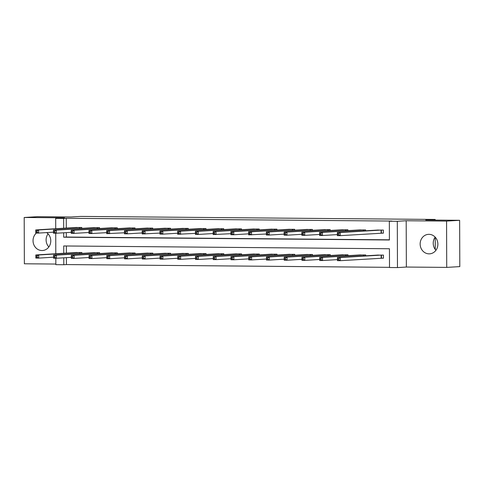 <?xml version="1.0" encoding="UTF-8"?>
<svg xmlns="http://www.w3.org/2000/svg" width="484" height="484" viewBox="0 0 484 484"><rect width="100%" height="100%" fill="white"/><g stroke="black" fill="none" stroke-linecap="round" stroke-linejoin="round"><path stroke-width="0.73" d="M36.403 233.058A9.765 8.869 -93.5 0 0 33.535 243.9A9.765 8.869 -93.5 0 0 41.945 250.543A9.765 8.869 -93.5 0 0 42.495 250.531A9.765 8.869 -93.5 0 0 50.505 243.295A9.765 8.869 -93.5 0 0 46.645 232.592M429.054 253.852A9.765 8.869 -93.5 0 0 429.611 253.84A9.765 8.869 -93.5 0 0 437.881 243.863A9.765 8.869 -93.5 0 0 428.987 234.335A9.765 8.869 -93.5 0 0 428.431 234.347A9.765 8.869 -93.5 0 0 420.154 244.323A9.765 8.869 -93.5 0 0 429.054 253.852M66.393 257.657L66.417 264.573L63.803 264.73L55.841 264.663L55.823 258.25M435.164 220.099L435.164 219.446L80.574 216.415L71.16 216.983L37.274 216.693L24.2 217.485L24.363 263.78L55.841 264.052M435.164 219.446L425.751 220.014L459.637 220.305L459.8 266.605L446.726 267.392L446.563 221.097L406.191 220.752L397.304 221.285L397.467 267.585L389.505 267.519L389.439 248.746L63.737 245.963L63.761 253.265M406.191 220.752L406.354 267.047L446.726 267.392M406.354 267.047L397.467 267.585M66.417 264.573L389.505 267.337M459.637 220.305L446.563 221.097M435.267 249.448L435.225 237.196M66.356 245.987L66.381 253.108M381.604 258.196L383.443 258.214L383.431 255.086L376.613 255.165M365.698 255.824L365.692 254.935L358.868 255.014M347.954 255.673L347.954 254.784L341.129 254.862M330.215 255.522L330.209 254.632L323.391 254.711M312.476 255.37L312.47 254.475L305.646 254.554M294.732 255.213L294.732 254.324L287.907 254.403M276.993 255.062L276.987 254.173L270.169 254.251M259.255 254.911L259.249 254.021L252.424 254.1M241.51 254.759L241.51 253.87L234.686 253.949M223.771 254.608L223.765 253.719L216.947 253.797M206.033 254.457L206.027 253.568L199.202 253.646M188.288 254.306L188.288 253.416L181.464 253.495M170.549 254.154L170.543 253.265L163.725 253.344M152.811 254.003L152.805 253.114L145.98 253.192M135.066 253.852L135.066 252.963L128.242 253.041M117.328 253.701L117.322 252.811L110.503 252.89M99.583 253.549L99.583 252.66L92.759 252.739M81.844 253.398L81.844 252.509L75.02 252.588M63.694 232.786L63.706 237.202L389.408 239.985L389.342 221.218L391.955 221.061L66.26 218.278L66.29 228.079M66.308 232.629L66.32 237.045L389.408 239.81M381.519 233.173L383.358 233.185L383.346 230.057L376.522 230.136M365.608 230.795L365.608 229.906L358.783 229.985M347.869 230.644L347.863 229.755L341.045 229.833M330.13 230.493L330.124 229.604L323.3 229.682M312.386 230.342L312.386 229.452L305.561 229.531M294.647 230.19L294.641 229.301L287.823 229.38M276.902 230.039L276.902 229.15L270.078 229.228M259.164 229.888L259.164 228.999L252.339 229.077M241.425 229.737L241.419 228.847L234.601 228.926M223.681 229.585L223.681 228.696L216.856 228.775M205.942 229.434L205.942 228.545L199.118 228.623M188.203 229.283L188.197 228.394L181.373 228.472M170.459 229.132L170.459 228.236L163.634 228.321M152.72 228.98L152.72 228.085L145.896 228.164M134.982 228.823L134.975 227.934L128.151 228.012M117.237 228.672L117.237 227.782L110.412 227.861M99.498 228.521L99.498 227.631L92.674 227.71M81.76 228.369L81.754 227.48L74.929 227.559M55.72 228.72L55.684 218.369L64.572 217.83L24.2 217.485M55.684 218.369L63.64 218.435L63.676 228.242M66.26 218.278L63.64 218.435M389.342 221.218L397.304 221.285M55.805 253.743L55.733 233.227M63.779 257.815L63.803 264.73M66.32 237.045L63.706 237.202M435.951 250.27A9.765 8.869 86.5 0 1 435.158 237.13M48.842 246.961A9.765 8.869 86.5 0 1 48.049 233.82M378.355 230.021L337.348 232.508L340.191 232.532L340.204 235.66L337.36 235.635L337.348 232.508L337.529 234.74L338.667 234.752L338.661 233.5L337.523 233.494M381.507 230.045L340.191 232.532L338.661 233.5M383.358 233.119L340.204 235.66L338.667 234.752M337.36 235.635L337.529 234.74M378.452 255.044L337.433 257.53L340.276 257.555L340.288 260.682L383.443 258.147M338.752 259.781L340.288 260.682L337.445 260.658L337.433 257.53L337.614 259.769L338.752 259.781L338.746 258.529L337.614 258.517M338.746 258.529L340.276 257.555L381.592 255.068M337.614 259.769L337.445 260.658M360.616 229.87L319.609 232.35L322.447 232.381L322.459 235.508L319.615 235.484L319.609 232.35L319.785 234.589L320.922 234.601L320.922 233.348L319.785 233.342M363.762 229.894L322.447 232.381L320.922 233.348M337.354 234.607L322.459 235.508L320.922 234.601M319.615 235.484L319.785 234.589M342.872 229.718L301.865 232.199L304.708 232.223L304.72 235.351L301.877 235.327L301.865 232.199L302.046 234.438L303.184 234.45L303.178 233.197L302.04 233.191M346.024 229.743L304.708 232.223L303.178 233.197M319.615 234.456L304.72 235.351L303.184 234.45M301.877 235.327L302.046 234.438M360.713 254.893L319.694 257.379L322.538 257.403L322.55 260.531L337.445 259.63M321.013 259.624L322.55 260.531L319.706 260.507L319.694 257.379L319.876 259.618L321.013 259.624L321.007 258.377L319.87 258.365M321.007 258.377L322.538 257.403L363.853 254.917M319.876 259.618L319.706 260.507M342.968 254.741L301.956 257.228L304.799 257.252L304.805 260.38L319.7 259.478M303.274 259.472L304.805 260.38L301.962 260.356L301.956 257.228L302.137 259.466L303.274 259.472L303.268 258.226L302.131 258.214M303.268 258.226L304.799 257.252L346.114 254.766M302.137 259.466L301.962 260.356M325.133 229.567L284.126 232.048L286.97 232.072L286.982 235.2L284.138 235.176L284.126 232.048L284.308 234.286L285.445 234.298L285.439 233.046L284.302 233.034M328.285 229.585L286.97 232.072L285.439 233.046M301.871 234.304L286.982 235.2L285.445 234.298M284.138 235.176L284.308 234.286M307.394 229.416L266.388 231.897L269.225 231.921L269.237 235.049L266.394 235.024L266.388 231.897L266.563 234.135L267.7 234.147L267.7 232.895L266.563 232.883M310.54 229.434L269.225 231.921L267.7 232.895M284.132 234.153L269.237 235.049L267.7 234.147M266.394 235.024L266.563 234.135M266.394 234.002L248.655 234.873L248.643 231.745L289.662 229.259M248.818 232.731L248.643 231.745L251.486 231.769L251.498 234.897L249.962 233.996L249.956 232.743L248.818 232.731L248.824 233.984L249.962 233.996M292.802 229.283L251.486 231.769L249.956 232.743M248.655 234.873L248.824 233.984M325.23 254.584L284.211 257.077L287.054 257.101L287.066 260.229L301.962 259.327M285.53 259.321L287.066 260.229L284.223 260.204L284.211 257.077L284.392 259.315L285.53 259.321L285.524 258.069L284.386 258.063M285.524 258.069L287.054 257.101L328.37 254.614M284.392 259.315L284.223 260.204M307.491 254.433L266.472 256.925L269.316 256.95L269.328 260.077L284.223 259.176M267.791 259.17L269.328 260.077L266.484 260.053L266.472 256.925L266.654 259.164L267.791 259.17L267.785 257.918L266.648 257.911M267.785 257.918L269.316 256.95L310.631 254.463M266.654 259.164L266.484 260.053M289.747 254.281L248.734 256.774L251.577 256.798L251.583 259.926L266.478 259.025M250.047 259.019L251.583 259.926L248.74 259.902L248.734 256.774L248.915 259.013L250.047 259.019L250.047 257.766L248.909 257.76M250.047 257.766L251.577 256.798L292.887 254.312M248.915 259.013L248.74 259.902M271.911 229.113L230.904 231.594L233.748 231.618L233.76 234.746L230.916 234.722L230.904 231.594L231.086 233.832L232.223 233.845L232.217 232.592L231.08 232.58M275.063 229.132L233.748 231.618L232.217 232.592M248.649 233.845L233.76 234.746L232.223 233.845M230.916 234.722L231.086 233.832M272.008 254.13L230.989 256.623L233.832 256.647L233.845 259.775L248.74 258.873M232.308 258.867L233.845 259.775L231.001 259.751L230.989 256.623L231.171 258.855L232.308 258.867L232.302 257.615L231.164 257.609M232.302 257.615L233.832 256.647L275.148 254.161M231.171 258.855L231.001 259.751M230.91 233.693L213.172 234.571L213.16 231.443L254.179 228.956M213.341 232.429L213.16 231.443L216.003 231.467L216.015 234.595L214.479 233.693L214.479 232.441L213.341 232.429L213.341 233.681L214.479 233.693M257.319 228.98L216.003 231.467L214.479 232.441M213.172 234.571L213.341 233.681M254.269 253.979L213.25 256.466L216.094 256.496L216.106 259.624L230.995 258.722M214.569 258.716L216.106 259.624L213.262 259.599L213.25 256.466L213.432 258.704L214.569 258.716L214.563 257.464L213.426 257.458M214.563 257.464L216.094 256.496L257.409 254.009M213.432 258.704L213.262 259.599M236.428 228.811L195.421 231.292L198.265 231.316L198.277 234.444L195.433 234.419L195.421 231.292L195.603 233.53L196.74 233.542L196.734 232.29L195.596 232.278M239.58 228.829L198.265 231.316L196.734 232.29M213.172 233.542L198.277 234.444L196.74 233.542M195.433 234.419L195.603 233.53M236.525 253.828L195.512 256.314L198.355 256.339L198.361 259.466L213.256 258.571M196.825 258.565L198.361 259.466L195.518 259.442L195.512 256.314L195.687 258.553L196.825 258.565L196.825 257.313L195.687 257.306M196.825 257.313L198.355 256.339L239.665 253.858M195.687 258.553L195.518 259.442M195.427 233.391L177.695 234.268L177.682 231.14L218.695 228.654M177.858 232.126L177.682 231.14L180.526 231.164L180.538 234.292L179.001 233.385L178.995 232.138L177.858 232.126L177.864 233.379L179.001 233.385M221.841 228.678L180.526 231.164L178.995 232.138M177.695 234.268L177.864 233.379M218.786 253.677L177.767 256.163L180.611 256.187L180.623 259.315L195.518 258.42M179.086 258.414L180.623 259.315L177.779 259.291L177.767 256.163L177.949 258.402L179.086 258.414L179.08 257.161L177.943 257.149M179.08 257.161L180.611 256.187L221.926 253.707M177.949 258.402L177.779 259.291M200.945 228.502L159.938 230.989L162.781 231.013L162.793 234.141L159.95 234.117L159.938 230.989L160.119 233.227L161.257 233.234L161.257 231.987L160.119 231.975M204.097 228.527L162.781 231.013L161.257 231.987M177.688 233.24L162.793 234.141L161.257 233.234M159.95 234.117L160.119 233.227M201.042 253.525L160.029 256.012L162.872 256.036L162.884 259.164L177.773 258.268M161.347 258.262L162.884 259.164L160.041 259.14L160.029 256.012L160.21 258.25L161.347 258.262L161.341 257.01L160.204 256.998M161.341 257.01L162.872 256.036L204.188 253.549M160.21 258.25L160.041 259.14M159.95 233.088L142.211 233.966L142.199 230.838L183.218 228.351M142.375 231.824L142.199 230.838L145.043 230.862L145.055 233.99L143.518 233.082L143.512 231.836L142.375 231.824L142.381 233.076L143.518 233.082M186.358 228.375L145.043 230.862L143.512 231.836M142.211 233.966L142.381 233.076M183.303 253.374L142.29 255.861L145.127 255.885L145.139 259.013L160.035 258.117M143.603 258.111L145.139 259.013L142.296 258.988L142.29 255.861L142.465 258.099L143.603 258.111L143.603 256.859L142.465 256.847M143.603 256.859L145.127 255.885L186.443 253.398M142.465 258.099L142.296 258.988M165.468 228.2L124.461 230.686L127.304 230.711L127.31 233.839L124.473 233.814L124.461 230.686L124.642 232.925L125.779 232.931L125.773 231.679L124.636 231.673M168.62 228.224L127.304 230.711L125.773 231.679M142.205 232.937L127.31 233.839L125.779 232.931M124.473 233.814L124.642 232.925M165.564 253.223L124.545 255.709L127.389 255.733L127.401 258.861L142.296 257.96M125.864 257.96L127.401 258.861L124.557 258.837L124.545 255.709L124.727 257.948L125.864 257.96L125.858 256.708L124.721 256.695M125.858 256.708L127.389 255.733L168.704 253.247M124.727 257.948L124.557 258.837M124.467 232.786L106.728 233.663L106.716 230.535L147.735 228.043M106.897 231.521L106.716 230.535L109.559 230.559L109.572 233.687L108.035 232.78L108.035 231.527L106.897 231.521L106.897 232.774L108.035 232.78M150.875 228.073L109.559 230.559L108.035 231.527M106.728 233.663L106.897 232.774M147.82 253.071L106.807 255.558L109.65 255.582L109.662 258.71L124.551 257.809M108.126 257.809L109.662 258.71L106.819 258.686L106.807 255.558L106.988 257.797L108.126 257.809L108.12 256.556L106.982 256.544M108.12 256.556L109.65 255.582L150.966 253.096M106.988 257.797L106.819 258.686M129.984 227.897L88.977 230.384L91.821 230.408L91.833 233.536L88.989 233.512L88.977 230.384L89.159 232.623L90.296 232.629L90.29 231.376L89.153 231.37M133.136 227.922L91.821 230.408L90.29 231.376M106.728 232.635L91.833 233.536L90.296 232.629M88.989 233.512L89.159 232.623M130.081 252.92L89.068 255.407L91.906 255.431L91.918 258.559L106.813 257.657M90.381 257.657L91.918 258.559L89.074 258.535L89.068 255.407L89.244 257.645L90.381 257.657L90.381 256.405L89.244 256.393M90.381 256.405L91.906 255.431L133.221 252.944M89.244 257.645L89.074 258.535M112.246 227.746L71.239 230.233L74.082 230.257L74.088 233.385L71.251 233.361L71.239 230.233L71.42 232.465L72.558 232.477L72.552 231.225L71.414 231.219M115.398 227.77L74.082 230.257L72.552 231.225M88.983 232.483L74.088 233.385L72.558 232.477M71.251 233.361L71.42 232.465M112.342 252.769L71.323 255.256L74.167 255.28L74.179 258.408L89.074 257.506M72.642 257.5L74.179 258.408L71.336 258.383L71.323 255.256L71.505 257.494L72.642 257.5L72.636 256.254L71.499 256.242M72.636 256.254L74.167 255.28L115.482 252.793M71.505 257.494L71.336 258.383M94.501 227.595L53.494 230.075L56.338 230.1L56.35 233.234L53.506 233.209L53.494 230.075L53.676 232.314L54.813 232.326L54.813 231.074L53.676 231.068M97.653 227.619L56.338 230.1L54.813 231.074M71.245 232.332L56.35 233.234L54.813 232.326M53.506 233.209L53.676 232.314M94.598 252.618L53.585 255.104L56.428 255.128L56.44 258.256L71.329 257.355M54.904 257.349L56.44 258.256L53.597 258.232L53.585 255.104L53.766 257.343L54.904 257.349L54.898 256.103L53.76 256.09M54.898 256.103L56.428 255.128L97.744 252.642M53.766 257.343L53.597 258.232M76.762 227.444L35.755 229.924L38.599 229.948L38.611 233.076L35.768 233.052L35.755 229.924L35.937 232.163L37.074 232.175L37.068 230.922L35.931 230.91M79.914 227.468L38.599 229.948L37.068 230.922M53.506 232.181L38.611 233.076L37.074 232.175M35.768 233.052L35.937 232.163M76.859 252.466L35.84 254.953L38.684 254.977L38.696 258.105L53.591 257.204M37.159 257.198L38.696 258.105L35.852 258.081L35.84 254.953L36.022 257.192L37.159 257.198L37.159 255.951L36.022 255.939M37.159 255.951L38.684 254.977L79.999 252.491M36.022 257.192L35.852 258.081M381.362 230.045L381.374 233.173M381.083 230.057L381.096 233.185M381.18 258.214L381.174 255.086M381.459 258.202L381.446 255.074M363.623 229.894L363.623 230.916M363.345 229.906L363.345 230.935M345.879 229.743L345.885 230.765M345.6 229.755L345.606 230.783M363.436 255.957L363.43 254.935M363.714 255.945L363.708 254.923M345.691 255.806L345.691 254.778M345.969 255.788L345.969 254.772M328.14 229.591L328.146 230.614M327.862 229.604L327.868 230.632M310.401 229.44L310.401 230.463M310.123 229.452L310.123 230.481M292.657 229.289L292.663 230.311M292.378 229.301L292.384 230.33M327.952 255.655L327.952 254.626M328.231 255.637L328.225 254.62M310.214 255.504L310.208 254.475M310.492 255.485L310.486 254.469M292.469 255.352L292.469 254.324M292.747 255.334L292.747 254.312M274.918 229.138L274.924 230.16M274.64 229.15L274.646 230.178M274.731 255.201L274.731 254.173M275.009 255.183L275.003 254.161M257.179 228.986L257.179 230.009M256.901 228.999L256.901 230.027M256.992 255.05L256.986 254.021M257.27 255.032L257.264 254.009M239.435 228.835L239.441 229.858M239.156 228.847L239.163 229.87M239.247 254.899L239.247 253.87M239.526 254.88L239.526 253.858M221.696 228.684L221.696 229.706M221.418 228.696L221.424 229.718M221.509 254.747L221.503 253.719M221.787 254.729L221.781 253.707M203.958 228.533L203.958 229.555M203.679 228.545L203.679 229.567M203.77 254.596L203.764 253.568M204.048 254.578L204.042 253.555M186.213 228.381L186.219 229.398M185.935 228.387L185.941 229.416M186.025 254.445L186.025 253.416M186.304 254.427L186.304 253.404M168.474 228.23L168.474 229.247M168.196 228.236L168.202 229.265M168.287 254.294L168.281 253.265M168.565 254.275L168.559 253.253M150.736 228.073L150.736 229.095M150.457 228.085L150.457 229.113M150.548 254.142L150.542 253.114M150.827 254.124L150.82 253.102M132.991 227.922L132.997 228.944M132.713 227.934L132.719 228.962M132.804 253.985L132.804 252.963M133.082 253.973L133.082 252.951M115.252 227.77L115.252 228.793M114.974 227.782L114.98 228.811M115.065 253.834L115.059 252.811M115.343 253.822L115.337 252.799M97.508 227.619L97.514 228.642M97.236 227.631L97.236 228.66M97.326 253.683L97.32 252.66M97.605 253.67L97.599 252.648M79.769 227.468L79.775 228.49M79.491 227.48L79.497 228.508M79.582 253.531L79.582 252.503M79.86 253.513L79.86 252.497"/></g></svg>
